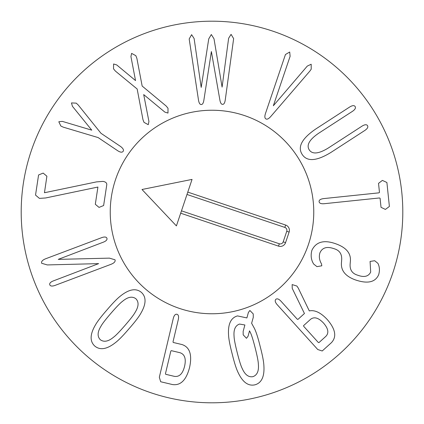 <?xml version="1.0" encoding="UTF-8"?>
<svg xmlns="http://www.w3.org/2000/svg" width="424" height="424" viewBox="0 0 424 424"><rect width="100%" height="100%" fill="white"/><g stroke="black" fill="none" stroke-linecap="round" stroke-linejoin="round"><path stroke-width="0.64" d="M99.025 207.4L95.31 204.273L97.918 187.048L45.628 197.971L39.421 198.384L35.531 195.093L38.579 174.964L43.179 173.093L46.894 176.22L44.462 192.734L96.471 181.896L102.958 181.393C105.64 181.822 106.912 182.94 106.774 184.742L103.631 205.534L99.025 207.4M60.849 126.023L58.809 121.757L62.291 121.365L91.77 130.163L72.425 106.297L71.476 102.921L76.23 103.143L78.17 104.929L100.997 133.311L120.554 146.455C123.093 148.379 123.972 149.99 123.183 151.283C122.197 152.629 120.363 152.444 117.687 150.721L98.13 137.577L63.234 127.147L60.849 126.023M148.252 124.683L144.022 122.372L142.968 119.658L137.159 88.998L115.376 71.068L113.515 68.831L113.6 63.976L116.717 64.93L135.537 80.581L130.931 56.567L131.61 53.376L135.839 55.692L136.888 58.401L142.162 86.051L166.155 106.011L168.01 108.247L167.983 113.07L164.867 112.116L143.704 94.594L148.93 121.497L148.252 124.683M198.427 99.651L189.184 38.976L191.616 34.683L194.118 38.536L201.199 87.408L208.741 38.881L211.311 34.519L214.014 38.838L222.091 87.106L228.631 38.25L231.069 34.36L233.64 38.611L225.329 99.428C224.89 102.793 223.989 104.421 222.632 104.325C221.254 104.447 220.305 102.831 219.786 99.476L211.38 51.543L203.965 99.603C203.483 102.968 202.582 104.601 201.268 104.5C199.889 104.622 198.941 103.005 198.427 99.651M311.179 64.236L311.216 69.17L309.949 70.988L271.206 115.99C268.917 118.709 267.162 119.679 265.938 118.906C264.587 118.217 264.507 116.197 265.694 112.853L285.453 54.511L289.714 52.02L290.111 56.318L273.342 105.762L307.283 66.091L311.179 64.236M309.239 149.863C312.303 154.506 318.61 153.917 328.149 148.103L362.038 126.129C364.757 124.476 366.58 124.301 367.507 125.61C368.361 127.046 367.465 128.657 364.836 130.444L330.948 152.417C316.601 161.215 307.013 161.888 302.185 154.437C297.351 146.99 301.883 138.51 315.763 129.002L349.652 107.034C352.371 105.375 354.194 105.2 355.121 106.509C355.974 107.945 355.084 109.556 352.45 111.342L318.562 133.316C309.361 139.655 306.25 145.172 309.239 149.863M385.405 209.419L381.028 207.325L380.079 198.231L379.448 197.96L324.206 203.711C321.032 203.971 319.325 203.276 319.087 201.623C318.986 200.022 320.518 199.015 323.671 198.596L378.913 192.846L379.475 192.454L378.531 183.353L382.384 180.401L386.895 182.484L389.391 206.456L385.405 209.419M336.259 243.964C346.541 247.711 351.236 253.61 350.341 261.656L350.166 263.654C349.609 269.691 352.1 273.538 357.633 275.187C364.121 277.598 368.472 276.554 370.687 272.06L370.072 261.433L374.684 260.723L377.911 263.346C379.634 266.765 379.877 270.581 378.643 274.8C375.245 282.347 367.476 284.038 355.323 279.882C345.242 276.215 340.631 270.348 341.49 262.286L341.638 260.347C342.168 254.183 339.624 250.298 334.006 248.687C326.952 246.206 322.256 247.595 319.924 252.858C318.811 256.499 319.341 260.188 321.514 263.913L321.811 265.806L316.945 266.632L313.696 264.072C311.11 259.981 310.511 255.391 311.9 250.303C316.097 241.632 324.217 239.523 336.259 243.964M239.56 324.058L244.887 324.985L243.143 331.414L243.185 334.849L246.466 338.288L248.029 336.306L249.535 330.831L250.255 332.299C251.506 334.716 253.16 339.969 255.211 348.056C257.273 356.208 258.327 361.635 258.37 364.333C258.953 371.095 257.13 375.208 252.884 376.671C248.459 377.402 244.892 374.657 242.189 368.43C240.943 366.039 239.284 360.766 237.217 352.614C235.172 344.521 234.122 339.121 234.075 336.396C233.486 329.639 235.315 325.526 239.56 324.058M246.89 317.931L248.395 312.456L249.895 310.495L253.239 313.914L253.282 317.348L251.618 323.279L254.437 328.42C256.228 332.125 258.168 338.241 260.257 346.779C262.504 355.344 263.712 361.672 263.892 365.758C264.576 376.602 261.592 382.957 254.951 384.822C248.22 386.344 242.57 382.178 238.007 372.314C236.221 368.636 234.276 362.494 232.172 353.892C229.946 345.39 228.737 339.083 228.552 334.976C227.868 324.127 230.852 317.772 237.493 315.906L246.89 317.931M135.85 298.708C138.982 301.92 138.77 306.42 135.208 312.197C133.947 314.603 130.587 318.965 125.122 325.272C119.616 331.626 115.768 335.596 113.579 337.175C108.369 341.521 103.949 342.375 100.324 339.735C97.186 336.518 97.403 332.024 100.965 326.247C102.21 323.856 105.587 319.479 111.093 313.124C116.558 306.812 120.39 302.863 122.594 301.268C127.804 296.922 132.224 296.069 135.85 298.708M140.789 313.405C138.775 316.993 134.864 322.086 129.06 328.68C123.315 335.421 118.821 340.037 115.572 342.518C107.065 349.281 100.149 350.473 94.817 346.095C89.718 341.442 89.909 334.425 95.384 325.038C97.382 321.471 101.304 316.362 107.155 309.711C112.853 303.022 117.337 298.427 120.602 295.92C129.108 289.157 136.024 287.97 141.356 292.348C146.455 297.001 146.264 304.019 140.789 313.405M106.922 238.251C107.373 239.698 106.239 240.98 103.52 242.099L58.236 259.371L109.418 258.137L115.042 259.801C115.561 261.555 114.183 263.076 110.908 264.353L54.871 285.469C52.094 286.417 50.392 286.2 49.778 284.817C49.327 283.37 50.461 282.087 53.18 280.969L98.649 263.622L47.276 264.931L41.658 263.267C41.139 261.513 42.517 259.992 45.792 258.714L101.824 237.599C104.606 236.65 106.302 236.862 106.922 238.251M179.845 352.678C184.71 354.151 186.284 358.688 184.578 366.288C182.691 373.846 179.246 377.19 174.238 376.321L165.662 374.286L165.477 373.629L170.808 351.151L171.269 350.643L179.845 352.678M176.946 314.258C178.483 314.735 178.928 316.511 178.292 319.585L173.024 341.797L173.209 342.459L181.981 344.542C189.782 347.124 192.316 354.766 189.576 367.47C186.322 380.058 180.624 385.75 172.494 384.552L160.669 381.748L159.334 377.249L173.289 318.398C174.078 315.361 175.298 313.983 176.946 314.258M310.432 319.431C314.062 316.447 318.429 317.661 323.528 323.067C328.356 328.637 329.109 333.084 325.791 336.412L318.906 342.64L318.26 342.417L303.706 326.326L303.547 325.659L310.432 319.431M281.001 301.226L297.256 319.198L297.908 319.42L304.443 313.511L292.231 288.368L292.141 284.584L296.885 286.046L298.252 288.055L309.297 310.914C314.82 309.759 320.836 312.663 327.339 319.622C335.559 329.199 336.905 336.894 331.382 342.698L322.224 350.982L317.756 349.53L277.19 304.676C275.134 302.301 274.688 300.515 275.849 299.312C277.116 298.321 278.828 298.957 281.001 301.226M402.8 212A190.8 190.8 0 0 1 116.6 377.238A190.8 190.8 0 0 1 116.6 46.762A190.8 190.8 0 0 1 402.8 212M110.24 212A101.76 101.76 0 0 1 262.88 123.872A101.76 101.76 0 0 1 262.88 300.128A101.76 101.76 0 0 1 110.24 212M141.992 189.496L176.405 225.902L192.056 179.405L141.992 189.496M181.477 210.834L279.321 243.768A3.063 3.063 0 0 0 283.2 241.839L286.751 231.292A3.063 3.063 0 0 0 284.827 227.407L186.984 194.473M187.779 192.104L285.622 225.038A5.565 5.565 0 0 1 289.12 232.087L285.569 242.634A5.565 5.565 0 0 1 278.52 246.137L180.682 213.203M179.538 308.444A101.76 101.76 0 0 1 144.711 135.664A101.76 101.76 0 0 1 311.751 191.892A101.76 101.76 0 0 1 179.538 308.444M285.622 225.038L284.827 227.407M278.52 246.137L279.321 243.768M285.569 242.634L283.2 241.839M289.12 232.087L286.751 231.292"/></g></svg>
